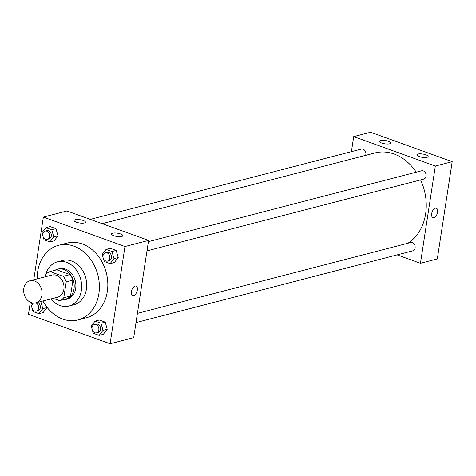 <?xml version="1.0" encoding="UTF-8"?>
<svg xmlns="http://www.w3.org/2000/svg" width="476" height="476" viewBox="0 0 476 476"><rect width="100%" height="100%" fill="white"/><g stroke="black" fill="none" stroke-linecap="round" stroke-linejoin="round"><path stroke-width="0.71" d="M23.8 288.527A11.424 9.05 75.5 0 1 30 280.739A11.424 9.05 75.5 0 1 41.632 289.527A11.424 9.05 75.5 0 1 35.736 302.855A11.424 9.05 75.5 0 1 23.8 288.527M30 280.739L51.932 275.057A11.424 9.05 75.5 0 1 63.558 283.839A11.424 9.05 75.5 0 1 57.661 297.173L35.736 302.855M53.145 298.339L59.589 300.665A15.345 12.156 75.5 0 0 63.784 297.72L66.212 281.869A15.345 12.156 75.5 0 0 63.308 276.354L50.004 271.558A15.345 12.156 75.5 0 0 45.809 274.509L45.464 276.729M63.308 276.354L70.055 274.604L56.751 269.809L50.004 271.558M70.055 274.604A15.345 12.156 75.5 0 1 72.959 280.12L66.212 281.869M59.589 300.665L66.337 298.916A15.345 12.156 75.5 0 0 70.531 295.965L72.959 280.12M62.63 299.88A15.708 12.447 -104.5 0 0 65.486 299.565A15.708 12.447 -104.5 0 0 74.191 285.07A15.708 12.447 -104.5 0 0 63.82 269.505A15.708 12.447 -104.5 0 0 57.602 269.16A15.708 12.447 -104.5 0 0 54.948 270.273M57.602 269.16L59.286 268.72A15.708 12.447 75.5 0 1 65.504 269.071A15.708 12.447 75.5 0 1 75.874 284.636A15.708 12.447 75.5 0 1 67.175 299.13L65.486 299.565M70.531 295.965L63.784 297.72M50.92 298.916A22.848 18.1 -104.5 0 0 68.966 306.038A22.848 18.1 -104.5 0 0 81.622 284.957A22.848 18.1 -104.5 0 0 66.539 262.318A22.848 18.1 -104.5 0 0 57.495 261.806A22.848 18.1 -104.5 0 0 45.19 276.8M68.966 306.038L74.024 304.729A22.848 18.1 -104.5 0 0 86.686 283.642A22.848 18.1 -104.5 0 0 71.596 261.003A22.848 18.1 -104.5 0 0 62.558 260.497L57.495 261.806M42.917 300.993A38.556 30.547 -104.5 0 0 77.969 319.932A38.556 30.547 -104.5 0 0 99.329 284.35A38.556 30.547 -104.5 0 0 73.869 246.146A38.556 30.547 -104.5 0 0 58.613 245.289A38.556 30.547 -104.5 0 0 37.182 278.876M58.613 245.289L67.045 243.105A38.556 30.547 75.5 0 1 82.306 243.962A38.556 30.547 75.5 0 1 107.766 282.167A38.556 30.547 75.5 0 1 86.4 317.748L77.969 319.932M30.327 302.224L28.471 314.327L110.093 343.767L124.974 246.526L43.352 217.086L33.76 279.763M43.173 236.84L44.012 239.803L49.903 241.927L54.121 240.832L57.995 235.816L55.978 228.676L50.087 226.552L45.869 227.647L41.995 232.663L42.798 235.507M103.393 258.563L104.232 261.526L110.123 263.65L114.335 262.556L118.215 257.54L116.198 250.4L110.307 248.276L106.088 249.37L102.215 254.386L103.018 257.23M92.415 330.308L93.254 333.265L99.145 335.39L103.357 334.301L107.237 329.285L105.22 322.145L99.329 320.021L95.111 321.11L91.237 326.125L92.041 328.97M32.195 308.585L33.034 311.548L38.925 313.672L43.143 312.577L47.017 307.561L46.892 307.121L47.017 307.561L42.798 308.656L40.793 301.546M132.703 295.471A4.998 2.683 109.8 0 0 133.679 295.501A4.998 2.683 -70.2 0 1 132.709 295.477A4.998 2.683 -70.2 0 1 131.882 289.86A4.998 2.683 -70.2 0 1 136.1 286.07A4.998 2.683 -70.2 0 1 137.183 290.848A4.998 2.683 -70.2 0 1 133.679 295.501A4.998 2.683 109.8 0 0 137.183 290.848A4.998 2.683 109.8 0 0 136.094 286.07M124.974 246.526L148.589 240.404L133.708 337.645L110.093 343.767M148.589 240.404L66.967 210.963L43.352 217.086M120.583 233.96A5.712 1.66 -171.3 0 1 122.85 235.697A5.712 1.66 -171.3 0 1 116.953 236.477A5.712 1.66 -171.3 0 1 111.562 233.972A5.712 1.66 -171.3 0 1 114.781 232.978A5.712 1.66 -171.3 0 1 120.583 233.96M83.169 220.465A5.712 1.66 -171.3 0 1 85.442 222.203A5.712 1.66 -171.3 0 1 79.546 222.982A5.712 1.66 -171.3 0 1 74.149 220.477A5.712 1.66 -171.3 0 1 77.374 219.484A5.712 1.66 -171.3 0 1 83.169 220.465M102.191 223.666L374.898 152.951A48.552 38.467 75.5 0 1 416.25 172.181M420.594 179.904A48.552 38.467 75.5 0 1 407.849 243.254M148.399 241.635L421.605 170.789A4.284 3.391 75.5 0 1 425.966 174.085A4.284 3.391 75.5 0 1 423.753 179.083L146.989 250.852M90.279 219.371L361.385 149.071A4.284 3.391 75.5 0 1 365.027 150.749A4.284 3.391 75.5 0 1 365.622 155.355M137.421 313.375L410.627 242.534A4.284 3.391 75.5 0 1 414.989 245.83A4.284 3.391 75.5 0 1 412.775 250.828L136.011 322.591M353.71 136.606L435.332 166.047L452.2 161.673L370.578 132.233L353.71 136.606L351.407 151.654M397.139 254.88L420.451 263.287L435.332 166.047M427.037 157.306A5.712 1.66 -171.3 0 1 420.605 156.985A5.712 1.66 -171.3 0 1 416.857 154.807A5.712 1.66 -171.3 0 1 420.082 153.813A5.712 1.66 -171.3 0 1 425.877 154.795A5.712 1.66 -171.3 0 1 428.15 156.533A5.712 1.66 -171.3 0 1 427.037 157.306M380.556 140.539A5.712 1.66 -171.3 0 1 388.47 141.301A5.712 1.66 -171.3 0 1 390.742 143.038A5.712 1.66 -171.3 0 1 384.84 143.817A5.712 1.66 -171.3 0 1 379.449 141.312A5.712 1.66 -171.3 0 1 380.556 140.539M420.451 263.287L437.319 258.914L452.2 161.673M431.69 213.682A4.998 2.683 -70.2 0 1 436.337 208.22A4.998 2.683 -70.2 0 1 437.164 213.831A4.998 2.683 -70.2 0 1 432.946 217.621A4.998 2.683 -70.2 0 1 431.69 213.682M432.94 217.621A4.998 2.683 109.8 0 0 437.158 213.831A4.998 2.683 109.8 0 0 436.331 208.214M32.19 302.891L31.017 304.408L31.821 307.252M38.925 313.672L42.798 308.656M37.384 302.427A4.284 3.391 75.5 0 1 40.353 306.633A4.284 3.391 75.5 0 1 37.985 310.679L36.295 311.114A4.284 3.391 75.5 0 1 31.821 305.741A4.284 3.391 75.5 0 1 33.51 303.075M43.143 312.577L47.017 307.561M35.694 302.867A4.284 3.391 75.5 0 1 38.663 307.068A4.284 3.391 75.5 0 1 36.295 311.114M99.145 335.39L103.018 330.374L101.001 323.234L95.111 321.11M94.367 324.543L96.051 324.102A4.284 3.391 75.5 0 1 100.412 327.399A4.284 3.391 75.5 0 1 98.205 332.397L96.515 332.837A4.284 3.391 75.5 0 1 92.041 327.464A4.284 3.391 75.5 0 1 94.367 324.543A4.284 3.391 75.5 0 1 98.728 327.839A4.284 3.391 75.5 0 1 96.515 332.837M103.357 334.301L107.237 329.285L103.018 330.374M107.237 329.285L105.22 322.145L101.001 323.234M105.22 322.145L99.329 320.021M49.903 241.927L53.776 236.911L51.765 229.771L45.869 227.647M45.125 231.08L46.809 230.64A4.284 3.391 75.5 0 1 51.17 233.936A4.284 3.391 75.5 0 1 48.963 238.934L47.273 239.368A4.284 3.391 75.5 0 1 42.798 233.996A4.284 3.391 75.5 0 1 45.125 231.08A4.284 3.391 75.5 0 1 49.486 234.37A4.284 3.391 75.5 0 1 47.273 239.368M54.121 240.832L57.995 235.816L53.776 236.911M57.995 235.816L55.978 228.676L51.765 229.771M55.978 228.676L50.087 226.552M110.123 263.65L113.996 258.635L111.979 251.495L106.088 249.37M105.345 252.798L107.029 252.363A4.284 3.391 75.5 0 1 111.39 255.654A4.284 3.391 75.5 0 1 109.182 260.658L107.493 261.092A4.284 3.391 75.5 0 1 103.018 255.719A4.284 3.391 75.5 0 1 105.345 252.798A4.284 3.391 75.5 0 1 109.706 256.094A4.284 3.391 75.5 0 1 107.493 261.092M114.335 262.556L118.215 257.54L113.996 258.635M118.215 257.54L116.198 250.4L111.979 251.495M116.198 250.4L110.307 248.276"/></g></svg>
